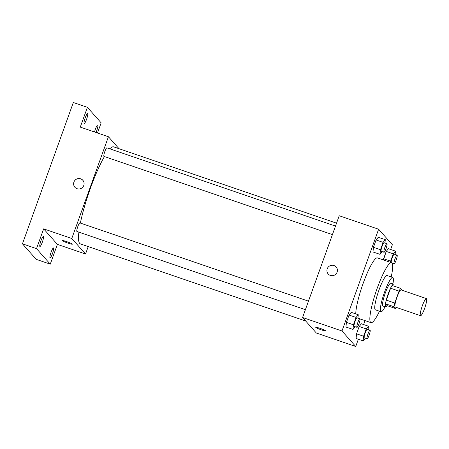 <?xml version="1.0" encoding="UTF-8"?>
<svg xmlns="http://www.w3.org/2000/svg" width="449" height="449" viewBox="0 0 449 449"><rect width="100%" height="100%" fill="white"/><g stroke="black" fill="none" stroke-linecap="round" stroke-linejoin="round"><path stroke-width="0.67" d="M420.416 315.613A9.053 1.51 -71.1 0 1 422.178 306.24A9.053 1.51 -71.1 0 1 426.398 298.574A9.053 1.51 -71.1 0 1 424.894 307.621A9.053 1.51 -71.1 0 1 420.533 315.698A9.053 1.51 -71.1 0 1 420.416 315.613M420.533 315.698L395.204 307.026A9.053 1.51 -71.1 0 1 395.086 306.942A9.053 1.51 -71.1 0 1 396.849 297.569A9.053 1.51 -71.1 0 1 401.069 289.902L426.398 298.574M399.038 291.115L394.755 303.013A11.68 1.948 -71.1 0 0 394.026 306.74L385.584 303.85A11.68 1.948 -71.1 0 1 386.308 300.123L390.596 288.224L399.038 291.115A11.68 1.948 -71.1 0 1 400.643 288.37L402.248 290.183A11.68 1.948 -71.1 0 1 402.231 290.301M394.026 306.74L395.631 308.558A11.68 1.948 -71.1 0 0 396.372 307.425M386.308 300.123L394.755 303.013M385.584 303.85L387.19 305.668L395.631 308.558M390.596 288.224A11.68 1.948 -71.1 0 1 392.196 285.48L400.643 288.37M394.026 286.108A12.067 2.015 108.9 0 0 393.599 284.155A12.067 2.015 108.9 0 0 388.166 293.848A12.067 2.015 108.9 0 0 385.786 306.993A12.067 2.015 108.9 0 0 387.313 305.707M385.786 306.993L382.969 306.027A12.067 2.015 -71.1 0 1 382.806 305.915A12.067 2.015 -71.1 0 1 385.349 292.888A12.067 2.015 -71.1 0 1 390.787 283.19L393.599 284.155M392.914 283.92A18.1 3.02 108.9 0 0 392.74 277.482A18.1 3.02 108.9 0 0 384.585 292.024A18.1 3.02 108.9 0 0 381.016 311.735A18.1 3.02 108.9 0 0 385.096 306.757M392.74 277.482L387.111 275.557A18.1 3.02 108.9 0 0 378.956 290.099A18.1 3.02 108.9 0 0 375.386 309.81L381.016 311.735M391.214 276.96A31.677 5.281 108.9 0 0 391.511 262.71A31.677 5.281 108.9 0 0 377.239 288.157A31.677 5.281 108.9 0 0 370.992 322.657A31.677 5.281 108.9 0 0 379.489 311.213M355.765 313.885A31.677 5.281 -71.1 0 1 363.168 283.341A31.677 5.281 -71.1 0 1 377.435 257.894L391.511 262.71M384.967 243.021L385.298 239.671L378.266 237.263L376.082 239.968L373.439 247.309L372.979 251.951L380.011 254.358L382.2 251.642M395.109 254.465L395.44 251.114L388.407 248.707L386.224 251.412L383.463 259.954L383.581 258.753L390.619 261.161L390.495 262.362M390.664 249.481L392.364 244.744L378.619 229.231L341.986 330.986L355.731 346.499L358.347 339.236M363.634 324.554L365.048 320.62M357.937 318.094L358.274 314.743L351.236 312.336L349.053 315.041L346.409 322.382L345.949 327.024L352.987 329.431L355.17 326.715M368.079 329.538L368.416 326.187L361.378 323.78L359.194 326.479L356.551 333.826L356.091 338.467L363.129 340.875L365.312 338.159M378.619 229.231L339.219 215.744L302.581 317.499L341.986 330.986M330.38 275.422A5.281 5.18 138.5 0 1 328.719 266.599A5.281 5.18 138.5 0 1 336.481 273.351A5.281 5.18 138.5 0 1 330.38 275.422M302.581 317.499L316.332 333.006L355.731 346.499M315.787 327.422A5.281 0.488 19.8 0 1 315.748 327.321A5.281 0.488 19.8 0 1 320.878 328.646A5.281 0.488 19.8 0 1 325.682 330.896A5.281 0.488 19.8 0 1 320.968 329.718A5.281 0.488 19.8 0 1 315.787 327.422M328.208 273.98A5.281 5.18 138.5 0 1 328.719 266.599A5.281 5.18 138.5 0 1 336.11 266.975M305.724 321.041L80.371 243.897A51.293 8.553 -71.1 0 1 79.681 243.42A51.293 8.553 -71.1 0 1 78.884 232.139M80.377 223.08A51.293 8.553 -71.1 0 1 104.426 156.555M109.814 148.832A51.293 8.553 -71.1 0 1 113.591 146.845L336.542 223.164M332.428 234.608L103.96 156.398A4.524 0.752 -71.1 0 1 103.899 156.353A4.524 0.752 -71.1 0 1 104.78 151.667A4.524 0.752 -71.1 0 1 106.89 147.833L335.493 226.088M305.399 309.675L76.931 231.471A4.524 0.752 -71.1 0 1 76.869 231.426A4.524 0.752 -71.1 0 1 77.75 226.739A4.524 0.752 -71.1 0 1 79.86 222.906L308.463 301.161M119.03 148.709L108.422 136.743L71.789 238.492L85.54 254.005L88.212 246.58M71.789 238.492L43.648 228.861L36.521 248.645L22.45 243.829L73.327 102.501L87.403 107.322L80.281 127.106L108.422 136.743M77.071 188.709A5.281 5.18 138.5 0 1 75.41 179.886A5.281 5.18 138.5 0 1 83.172 186.638A5.281 5.18 138.5 0 1 77.071 188.709M22.45 243.829L36.195 259.337L50.271 264.152L57.393 244.368L85.54 254.005M97.489 132.999L101.148 122.83L87.403 107.322M43.648 228.861L57.393 244.368M62.478 240.709A5.281 0.488 19.8 0 1 62.439 240.608A5.281 0.488 19.8 0 1 67.575 241.932A5.281 0.488 19.8 0 1 72.373 244.183A5.281 0.488 19.8 0 1 67.659 243.004A5.281 0.488 19.8 0 1 62.478 240.709M74.899 187.267A5.281 5.18 138.5 0 1 75.415 179.886A5.281 5.18 138.5 0 1 82.801 180.262M86.567 119.294A5.281 0.881 -71.1 0 1 84.188 123.537A5.281 0.881 -71.1 0 1 85.063 118.255A5.281 0.881 -71.1 0 1 87.606 113.546A5.281 0.881 -71.1 0 1 86.567 119.294M94.526 131.984A5.281 0.881 -71.1 0 1 97.747 124.985A5.281 0.881 -71.1 0 1 96.709 130.738A5.281 0.881 -71.1 0 1 96.013 132.489M42.301 242.247A5.281 0.881 -71.1 0 1 39.922 246.49A5.281 0.881 -71.1 0 1 40.797 241.208A5.281 0.881 -71.1 0 1 43.34 236.5A5.281 0.881 -71.1 0 1 42.301 242.247M52.443 253.691A5.281 0.881 -71.1 0 1 50.064 257.928A5.281 0.881 -71.1 0 1 50.939 252.652A5.281 0.881 -71.1 0 1 53.482 247.938A5.281 0.881 -71.1 0 1 52.443 253.691M36.521 248.645L50.271 264.152M368.416 326.187L366.232 328.893L363.589 336.234L363.129 340.875M367.119 338.776L364.302 337.811A4.524 0.752 -71.1 0 1 364.246 337.771A4.524 0.752 -71.1 0 1 365.127 333.085A4.524 0.752 -71.1 0 1 367.237 329.252L370.049 330.211A4.524 0.752 -71.1 0 1 369.297 334.741A4.524 0.752 -71.1 0 1 367.119 338.776A4.524 0.752 -71.1 0 1 367.058 338.737A4.524 0.752 -71.1 0 1 367.939 334.05A4.524 0.752 -71.1 0 1 370.049 330.211M361.378 323.78L359.194 326.479L366.232 328.893M359.194 326.479L356.551 333.826L363.589 336.234M356.551 333.826L356.091 338.467M395.44 251.114L393.262 253.82L390.619 261.161M391.219 262.609A4.524 0.752 -71.1 0 1 392.23 257.799A4.524 0.752 -71.1 0 1 394.261 254.179L397.079 255.139A4.524 0.752 -71.1 0 1 396.327 259.668A4.524 0.752 -71.1 0 1 394.149 263.703A4.524 0.752 -71.1 0 1 394.087 263.664A4.524 0.752 -71.1 0 1 394.968 258.978A4.524 0.752 -71.1 0 1 397.079 255.139M388.407 248.707L386.224 251.412L393.262 253.82M386.224 251.412L383.581 258.753M358.274 314.743L356.091 317.449L353.447 324.79L352.987 329.431M356.977 327.332L354.166 326.372A4.524 0.752 -71.1 0 1 354.104 326.328A4.524 0.752 -71.1 0 1 354.985 321.641A4.524 0.752 -71.1 0 1 357.095 317.808L359.907 318.768A4.524 0.752 -71.1 0 1 359.155 323.297A4.524 0.752 -71.1 0 1 356.977 327.332A4.524 0.752 -71.1 0 1 356.916 327.293A4.524 0.752 -71.1 0 1 357.797 322.606A4.524 0.752 -71.1 0 1 359.907 318.768M351.236 312.336L349.053 315.041L356.091 317.449M349.053 315.041L346.409 322.382L353.447 324.79M346.409 322.382L345.949 327.024M385.298 239.671L383.12 242.376L380.477 249.717L380.011 254.358M384.007 252.259L381.19 251.3A4.524 0.752 -71.1 0 1 381.128 251.255A4.524 0.752 -71.1 0 1 382.015 246.568A4.524 0.752 -71.1 0 1 384.12 242.735L386.937 243.7A4.524 0.752 -71.1 0 1 386.185 248.224A4.524 0.752 -71.1 0 1 384.007 252.259A4.524 0.752 -71.1 0 1 383.946 252.22A4.524 0.752 -71.1 0 1 384.827 247.534A4.524 0.752 -71.1 0 1 386.937 243.7M378.266 237.263L376.082 239.968L383.12 242.376M376.082 239.968L373.439 247.309L380.477 249.717M373.439 247.309L372.979 251.951M360.019 318.902L370.992 322.657M391.854 262.918L394.149 263.703"/></g></svg>
